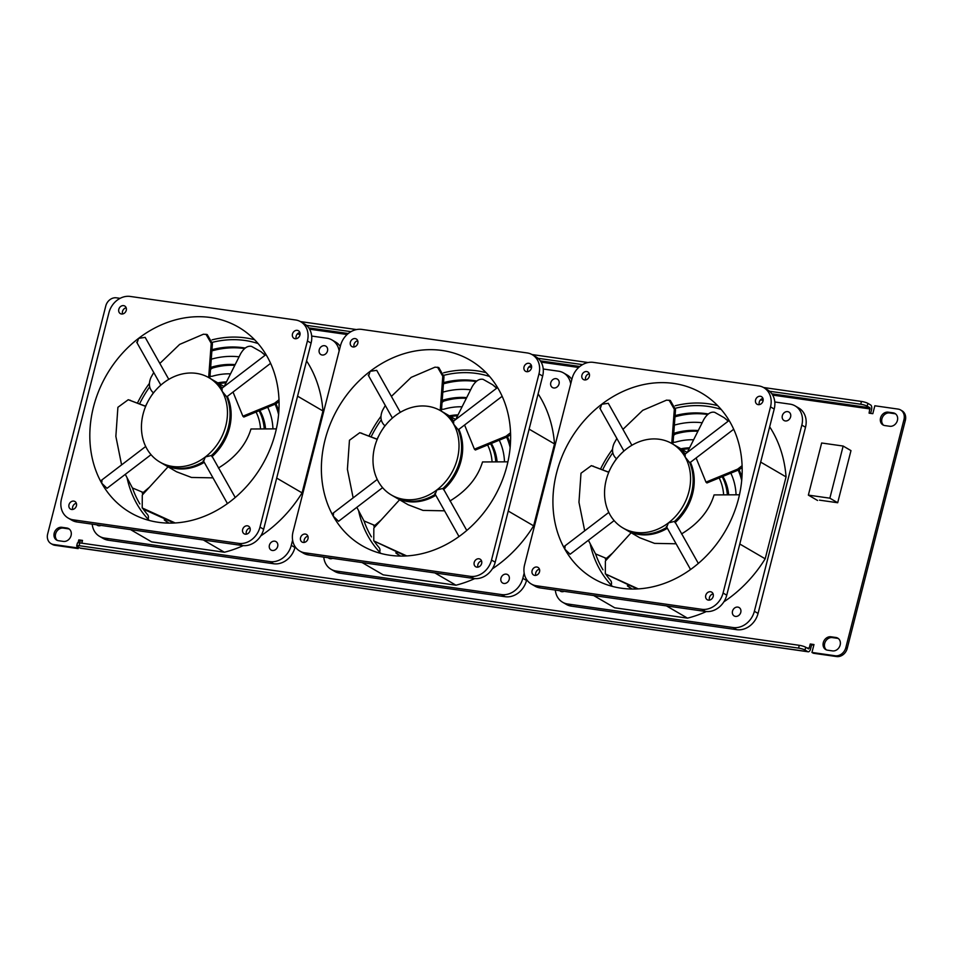 <?xml version="1.0" encoding="UTF-8"?>
<svg xmlns="http://www.w3.org/2000/svg" width="953" height="953" viewBox="0 0 953 953"><rect width="100%" height="100%" fill="white"/><g stroke="black" fill="none" stroke-linecap="round" stroke-linejoin="round"><path stroke-width="1.43" d="M826.43 649.898A7.028 5.885 120.2 0 1 824.667 643.442A7.028 5.885 120.2 0 1 832.326 637.593L837.294 638.296A7.028 5.885 120.2 0 1 838.39 638.581M830.945 636.783A7.028 5.885 -59.8 0 0 823.285 642.644A7.028 5.885 -59.8 0 0 825.703 649.553A7.028 5.885 -59.8 0 0 827.538 650.184L832.493 650.899A7.028 5.885 -59.8 0 0 839.796 646.122A7.028 5.885 -59.8 0 0 837.735 638.117A7.028 5.885 -59.8 0 0 835.912 637.486L830.945 636.783L832.326 637.593M57.347 540.422A7.028 5.885 120.2 0 1 55.584 533.966A7.028 5.885 120.2 0 1 63.255 528.105L68.211 528.82A7.028 5.885 120.2 0 1 69.319 529.106M61.874 527.307A7.028 5.885 -59.8 0 0 54.202 533.156A7.028 5.885 -59.8 0 0 56.62 540.077A7.028 5.885 -59.8 0 0 58.455 540.708L63.41 541.411A7.028 5.885 -59.8 0 0 70.713 536.646A7.028 5.885 -59.8 0 0 68.664 528.641A7.028 5.885 -59.8 0 0 66.829 528.01L61.874 527.307L63.255 528.105M883.681 425.276A7.028 5.885 120.2 0 1 881.918 418.82A7.028 5.885 120.2 0 1 889.59 412.959L894.545 413.673A7.028 5.885 120.2 0 1 895.653 413.959M888.208 412.161A7.028 5.885 -59.8 0 0 880.548 418.01A7.028 5.885 -59.8 0 0 882.966 424.931A7.028 5.885 -59.8 0 0 884.789 425.562L889.745 426.265A7.028 5.885 -59.8 0 0 897.059 421.5A7.028 5.885 -59.8 0 0 894.998 413.495A7.028 5.885 -59.8 0 0 893.164 412.863L888.208 412.161L889.59 412.959M817.579 500.48L808.358 495.119L821.653 442.99L843.155 446.052L850.981 450.614L837.687 502.743L819.497 500.146M611.183 585.106A4.884 4.086 -59.8 0 0 610.587 580.46A104.651 87.676 120.2 0 1 606.06 574.599M602.987 569.846A104.651 87.676 120.2 0 1 595.601 554.003M605.286 558.72A97.039 81.291 -59.8 0 0 606.048 560.257M606.179 558.47A97.039 81.291 -59.8 0 0 606.692 559.554M628.396 586.178A4.884 4.086 -59.8 0 0 629.242 587.06A97.039 81.291 -59.8 0 0 632.101 589.037M627.348 585.797A4.884 4.086 -59.8 0 0 627.86 586.25A97.039 81.291 -59.8 0 0 631.982 589.037M689.138 448.708A60.742 50.89 -59.8 0 0 682.288 449.602M689.579 447.827A60.742 50.89 -59.8 0 0 680.907 448.803M736.061 494.798A60.742 50.89 -59.8 0 0 730.82 473.153M722.922 476.393A50.985 42.706 120.2 0 1 728.676 494.833M722.16 476.703A50.985 42.706 120.2 0 1 727.353 494.845M707.698 414.472A97.039 81.291 -59.8 0 0 707.531 414.448A97.039 81.291 -59.8 0 0 674.986 416.806M708.305 413.983A97.039 81.291 -59.8 0 0 706.149 413.65A97.039 81.291 -59.8 0 0 675.069 415.603M675.558 408.229A104.651 87.676 120.2 0 1 707.996 406.383A104.651 87.676 120.2 0 1 721.171 409.456M697.894 431.256A78.896 66.091 -59.8 0 0 676.094 433.841A4.884 4.086 -59.8 0 0 673.58 435.545M698.239 430.565A78.896 66.091 -59.8 0 0 674.712 433.043A4.884 4.086 -59.8 0 0 673.747 433.448M673.104 441.966A4.884 4.086 -59.8 0 0 675.677 442.085A69.14 57.919 120.2 0 1 693.617 439.774M616.508 458.619A97.039 81.291 -59.8 0 0 614.494 461.681M610.242 468.995A97.039 81.291 -59.8 0 0 608.633 472.104M602.665 469.781A104.651 87.676 120.2 0 1 612.767 452.794M739.051 469.769A69.14 57.919 120.2 0 1 741.958 477.227M738.194 470.115A69.14 57.919 120.2 0 1 741.696 480.479M148.072 519.182A4.884 4.086 -59.8 0 0 147.489 514.537A104.651 87.676 120.2 0 1 142.962 508.676M139.877 503.923A104.651 87.676 120.2 0 1 132.503 488.091M142.188 492.796A97.039 81.291 -59.8 0 0 142.938 494.345M143.069 492.546A97.039 81.291 -59.8 0 0 143.581 493.63M165.298 520.255A4.884 4.086 -59.8 0 0 166.144 521.136A97.039 81.291 -59.8 0 0 169.003 523.114M164.238 519.873A4.884 4.086 -59.8 0 0 164.762 520.326A97.039 81.291 -59.8 0 0 168.884 523.114M226.028 382.784A60.742 50.89 -59.8 0 0 219.19 383.678M226.48 381.903A60.742 50.89 -59.8 0 0 217.808 382.88M272.951 428.874A60.742 50.89 -59.8 0 0 267.71 407.229M259.812 410.469A50.985 42.706 120.2 0 1 265.565 428.921M259.061 410.779A50.985 42.706 120.2 0 1 264.255 428.921M244.599 348.548A97.039 81.291 -59.8 0 0 244.433 348.524A97.039 81.291 -59.8 0 0 211.888 350.883M245.207 348.059A97.039 81.291 -59.8 0 0 243.051 347.726A97.039 81.291 -59.8 0 0 211.971 349.68M212.448 342.306A104.651 87.676 120.2 0 1 244.897 340.459A104.651 87.676 120.2 0 1 258.072 343.545M234.795 365.333A78.896 66.091 -59.8 0 0 212.995 367.918A4.884 4.086 -59.8 0 0 210.482 369.621M235.141 364.642A78.896 66.091 -59.8 0 0 211.614 367.119A4.884 4.086 -59.8 0 0 210.637 367.524M210.005 376.042A4.884 4.086 -59.8 0 0 212.579 376.161A69.14 57.919 120.2 0 1 230.519 373.85M153.409 392.696A97.039 81.291 -59.8 0 0 151.396 395.757M147.131 403.071A97.039 81.291 -59.8 0 0 145.535 406.181M139.567 403.858A104.651 87.676 120.2 0 1 149.669 386.87M275.941 403.846A69.14 57.919 120.2 0 1 278.86 411.303M275.095 404.203A69.14 57.919 120.2 0 1 278.598 414.555M379.628 552.144A4.884 4.086 -59.8 0 0 379.032 547.499A104.651 87.676 120.2 0 1 374.505 541.638M371.432 536.884A104.651 87.676 120.2 0 1 364.046 521.053M373.743 525.758A97.039 81.291 -59.8 0 0 374.493 527.307M374.624 525.508A97.039 81.291 -59.8 0 0 375.137 526.592M396.841 553.216A4.884 4.086 -59.8 0 0 397.687 554.098A97.039 81.291 -59.8 0 0 400.546 556.075M395.793 552.835A4.884 4.086 -59.8 0 0 396.305 553.288A97.039 81.291 -59.8 0 0 400.427 556.075M457.583 415.746A60.742 50.89 -59.8 0 0 450.745 416.64M458.024 414.865A60.742 50.89 -59.8 0 0 449.363 415.842M504.506 461.836A60.742 50.89 -59.8 0 0 499.265 440.191M491.367 443.431A50.985 42.706 120.2 0 1 497.121 461.871M490.616 443.741A50.985 42.706 120.2 0 1 495.81 461.883M476.155 381.51A97.039 81.291 -59.8 0 0 475.976 381.486A97.039 81.291 -59.8 0 0 443.431 383.845M476.75 381.021A97.039 81.291 -59.8 0 0 474.594 380.688A97.039 81.291 -59.8 0 0 443.526 382.641M444.003 375.268A104.651 87.676 120.2 0 1 476.452 373.421A104.651 87.676 120.2 0 1 489.628 376.495M466.351 398.294A78.896 66.091 -59.8 0 0 444.539 400.879A4.884 4.086 -59.8 0 0 442.037 402.583M466.696 397.604A78.896 66.091 -59.8 0 0 443.157 400.081A4.884 4.086 -59.8 0 0 442.192 400.486M441.561 409.004A4.884 4.086 -59.8 0 0 444.134 409.123A69.14 57.919 120.2 0 1 462.074 406.812M384.952 425.657A97.039 81.291 -59.8 0 0 382.951 428.719M378.686 436.033A97.039 81.291 -59.8 0 0 377.09 439.142M371.11 436.819A104.651 87.676 120.2 0 1 381.224 419.832M507.496 436.808A69.14 57.919 120.2 0 1 510.403 444.265M506.651 437.165A69.14 57.919 120.2 0 1 510.153 447.517M805.726 647.242L805.011 650.041A4.884 0.858 -165.7 0 0 798.578 648.111L799.293 645.312A4.884 0.858 14.3 0 1 805.726 647.242L808.585 648.898L809.192 648.195L806.762 647.849M860.738 404.239L861.452 401.439A4.884 0.858 14.3 0 1 867.885 403.369L867.182 406.169A4.884 0.858 -165.7 0 0 860.738 404.239L769.512 391.254M76.693 545.831L77.407 543.043A4.884 0.858 14.3 0 1 79.826 542.9L79.111 545.7A4.884 0.858 -165.7 0 0 76.693 545.831A4.884 0.858 -165.7 0 0 77.288 546.45L80.04 548.058A3.907 2.013 -81.9 0 0 80.445 548.201L808.18 651.792A3.907 2.013 98.1 0 0 810.562 648.993L811.634 644.812L810.253 644.002L809.192 648.195M120.102 298.337L116.421 297.824A9.756 8.172 -59.8 0 0 105.783 305.949L47.65 534.002A9.756 8.172 -59.8 0 0 51.009 543.615A9.756 8.172 -59.8 0 0 53.547 544.485L54.929 545.295A9.756 8.172 120.2 0 1 52.391 544.413L51.009 543.615M836.579 656.557L835.197 655.759A9.756 8.172 -59.8 0 0 845.835 647.623L847.217 648.433A9.756 8.172 120.2 0 1 836.579 656.557L813.338 653.246L811.956 652.448L813.981 644.538L810.253 644.002M900.609 409.969L901.991 410.767A9.756 8.172 120.2 0 1 905.35 420.38L903.968 419.57A9.756 8.172 -59.8 0 0 900.609 409.969A9.756 8.172 -59.8 0 0 898.071 409.087L874.83 405.775L872.817 413.685L869.1 413.161L869.934 407.777L867.182 406.169M79.826 542.9L799.293 645.312M79.111 545.7L798.578 648.111M805.011 650.041L807.775 651.649A3.907 2.013 98.1 0 0 808.18 651.792M861.452 401.439L763.52 387.502M588.084 362.533L531.977 354.54M356.529 329.571L300.421 321.578M582.533 364.63L537.968 358.292M350.978 331.668L306.413 325.33M870.625 413.376L871.542 409.778A3.907 2.013 98.1 0 0 870.649 404.977L867.885 403.369M81.815 543.186L82.518 540.411L78.801 539.886L80.183 540.685L79.623 542.876M78.527 547.177L78.17 548.594L54.929 545.295M78.801 539.886L78.063 542.793M77.145 546.367L76.788 547.796L78.17 548.594M82.375 540.994L80.183 540.685M813.826 645.121L811.634 644.812M905.35 420.38L847.217 648.433M903.968 419.57L845.835 647.623M76.788 547.796L53.547 544.485M835.197 655.759L811.956 652.448M497.013 387.942A97.039 81.291 -59.8 0 0 496.072 387.49M265.458 354.981A97.039 81.291 -59.8 0 0 264.517 354.528M728.557 420.904A97.039 81.291 -59.8 0 0 727.627 420.452M497.097 387.883A97.039 81.291 -59.8 0 0 495.715 387.18M442.811 392.159A87.283 73.119 120.2 0 1 470.627 389.789M265.542 354.921A97.039 81.291 -59.8 0 0 264.16 354.218M211.268 359.198A87.283 73.119 120.2 0 1 239.072 356.827M728.64 420.845A97.039 81.291 -59.8 0 0 727.27 420.142M674.367 425.121A87.283 73.119 120.2 0 1 702.17 422.751M808.358 495.119L829.86 498.181L837.687 502.743M843.155 446.052L829.86 498.181M571.383 606.144A19.513 16.344 120.2 0 1 566.308 604.393L562.627 602.248A19.513 16.344 -59.8 0 0 567.702 603.999L571.383 606.144L736.776 629.683L733.095 627.539A19.513 16.344 -59.8 0 0 754.371 611.278L758.064 613.422A19.513 16.344 120.2 0 1 736.776 629.683M555.325 590.074A19.513 16.344 -59.8 0 0 562.627 602.248M540.065 587.906A19.513 16.344 120.2 0 1 534.99 586.155L531.309 584.01A19.513 16.344 -59.8 0 0 536.384 585.761L540.065 587.906L705.458 611.445L701.777 609.301A19.513 16.344 -59.8 0 0 723.065 593.04L726.746 595.184A19.513 16.344 120.2 0 1 705.458 611.445M763.794 387.657L767.487 389.801A19.513 16.344 120.2 0 1 774.205 409.028L770.512 406.883A19.513 16.344 -59.8 0 0 763.794 387.657A19.513 16.344 -59.8 0 0 758.719 385.905L593.326 362.366A19.513 16.344 -59.8 0 0 572.05 378.627L524.591 564.795A19.513 16.344 -59.8 0 0 531.309 584.01M805.511 427.266L801.83 425.109A19.513 16.344 -59.8 0 0 795.112 405.895L798.793 408.039A19.513 16.344 120.2 0 1 805.511 427.266L758.064 613.422M795.112 405.895A19.513 16.344 -59.8 0 0 790.037 404.143L774.777 401.975M760.363 396.269A4.396 3.681 -59.8 0 0 755.8 399.247A4.396 3.681 -59.8 0 0 757.087 404.251A4.396 3.681 -59.8 0 0 758.231 404.644A4.396 3.681 -59.8 0 0 762.793 401.666A4.396 3.681 -59.8 0 0 761.507 396.662A4.396 3.681 -59.8 0 0 760.363 396.269M759.338 404.62A4.396 3.681 120.2 0 1 762.936 398.437M586.703 371.551A4.396 3.681 -59.8 0 0 582.14 374.529A4.396 3.681 -59.8 0 0 583.427 379.532A4.396 3.681 -59.8 0 0 584.57 379.925A4.396 3.681 -59.8 0 0 589.133 376.947A4.396 3.681 -59.8 0 0 587.846 371.944A4.396 3.681 -59.8 0 0 586.703 371.551M585.678 379.902A4.396 3.681 120.2 0 1 589.276 373.719M536.873 567.023A4.396 3.681 -59.8 0 0 532.31 570.001A4.396 3.681 -59.8 0 0 533.597 575.004A4.396 3.681 -59.8 0 0 534.74 575.398A4.396 3.681 -59.8 0 0 539.303 572.419A4.396 3.681 -59.8 0 0 538.016 567.416A4.396 3.681 -59.8 0 0 536.873 567.023M535.848 575.374A4.396 3.681 120.2 0 1 539.458 569.191M710.545 591.742A4.396 3.681 -59.8 0 0 705.97 594.72A4.396 3.681 -59.8 0 0 707.257 599.723A4.396 3.681 -59.8 0 0 708.401 600.116A4.396 3.681 -59.8 0 0 712.975 597.138A4.396 3.681 -59.8 0 0 711.688 592.135A4.396 3.681 -59.8 0 0 710.545 591.742M709.509 600.092A4.396 3.681 120.2 0 1 713.118 593.91M667.362 528.26A48.794 40.872 120.2 0 1 639.38 534.526A48.794 40.872 120.2 0 1 626.681 530.142A48.794 40.872 120.2 0 1 626.133 529.808M690.425 462.324A48.794 40.872 120.2 0 1 675.272 522.411M675.236 445.504A48.794 40.872 120.2 0 1 675.796 445.813A48.794 40.872 120.2 0 1 685.29 453.962M666.838 526.938L668.398 522.911A48.794 40.872 120.2 0 1 635.687 532.37A48.794 40.872 120.2 0 1 623 527.998A48.794 40.872 120.2 0 1 609.932 514.584A48.794 40.872 120.2 0 1 626.705 448.768A48.794 40.872 120.2 0 1 672.115 443.669L674.688 445.17A48.794 40.872 120.2 0 1 684.909 454.247M672.115 443.669A48.794 40.872 120.2 0 1 685.183 457.083L689.376 462.276L690.413 462.288L689.638 462.408A48.794 40.872 120.2 0 1 674.617 521.374L675.034 522.637M666.814 527.283A48.794 40.872 120.2 0 1 638.272 533.883A48.794 40.872 120.2 0 1 625.573 529.499L623 527.998M614.137 520.6L570.108 554.253L564.772 549.083L565.081 546.653M674.617 521.374L668.398 522.911A48.794 40.872 120.2 0 0 685.183 457.083L685.207 454.867M774.205 409.028L726.746 595.184M770.512 406.883L723.065 593.04M701.777 609.301L536.384 585.761M675.189 405.764A107.344 89.916 120.2 0 1 708.651 403.822A107.344 89.916 120.2 0 1 717.692 405.656M612.422 586.393A107.344 89.916 120.2 0 1 590.312 544.389M600.557 468.971A107.344 89.916 120.2 0 1 612.517 449.304M600.271 408.575L601.688 404.275A107.344 89.916 120.2 0 1 673.652 383.44A107.344 89.916 120.2 0 1 701.575 393.077A107.344 89.916 120.2 0 1 730.332 422.584A107.344 89.916 120.2 0 1 693.427 567.392A107.344 89.916 120.2 0 1 621.451 588.227A107.344 89.916 120.2 0 1 593.528 578.59A107.344 89.916 120.2 0 1 564.772 549.083A107.344 89.916 120.2 0 1 601.688 404.275L608.288 403.298L631.887 445.277M760.399 399.926L763.139 400.32M801.83 425.109L754.371 611.278M733.095 627.539L567.702 603.999M769.667 426.813A121.972 102.185 120.2 0 1 786.058 476.893L765.188 558.803A121.972 102.185 120.2 0 1 723.875 601.819M706.328 611.552A121.972 102.185 120.2 0 1 687.494 618.152L614.721 607.8L593.671 595.542M666.445 605.894L687.494 618.152M739.79 544.008L765.188 558.803M760.673 462.098L786.058 476.893M584.701 530.821L578.959 502.267L580.996 473.224L591.348 465.648L608.8 472.176M591.348 465.648L608.753 472.307M612.624 553.05L606.358 558.398L595.53 553.896L588.394 540.28M608.967 557.052L606.358 558.398M739.468 494.786L714.071 494.917C709.294 510.629 698.454 523.638 681.538 533.93M706.923 482.968L705.97 482.135L737.634 469.138L738.789 469.877L706.923 482.968M675.796 445.813L687.232 452.484L703.814 419.475C707.221 413.84 710.855 411.458 714.714 412.339L724.22 417.736L728.199 421.178M742.101 465.695L737.634 469.138M696.119 457.964L705.97 482.135M724.22 417.736L728.33 421.083M742.161 467.625L738.789 469.877M622.94 429.362L642.739 410.326L666.54 400.141L670.304 400.451L675.522 409.552L672.949 444.158M669.077 400.165L674.331 409.254L671.758 443.479M616.651 458.738L615.471 457.774C612.064 453.89 611.612 449.066 614.113 443.3L616.841 438.428M719.158 477.941A48.794 40.872 120.2 0 1 723.625 494.869M638.26 588.883L605.31 573.873L605.393 560.983L631.875 531.917M676.094 543.782L654.568 543.377L639.713 537.73L626.681 530.142M689.936 568.405L690.329 569.68M637.176 588.942L605.31 573.873M339.828 573.182A19.513 16.344 120.2 0 1 334.753 571.431L331.072 569.286A19.513 16.344 -59.8 0 0 336.147 571.038L339.828 573.182L505.221 596.721L501.54 594.577A19.513 16.344 -59.8 0 0 522.828 578.316L526.509 580.46A19.513 16.344 120.2 0 1 505.221 596.721M323.77 557.112A19.513 16.344 -59.8 0 0 331.072 569.286M308.522 554.944A19.513 16.344 120.2 0 1 303.447 553.193L299.754 551.048A19.513 16.344 -59.8 0 0 304.829 552.8L308.522 554.944L473.915 578.483L470.234 576.339A19.513 16.344 -59.8 0 0 491.51 560.078L495.203 562.222A19.513 16.344 120.2 0 1 473.915 578.483M532.25 354.695L535.931 356.839A19.513 16.344 120.2 0 1 542.65 376.066L538.969 373.921A19.513 16.344 -59.8 0 0 532.25 354.695A19.513 16.344 -59.8 0 0 527.176 352.944L361.783 329.404A19.513 16.344 -59.8 0 0 340.495 345.665L293.036 531.834A19.513 16.344 -59.8 0 0 299.754 551.048M570.704 383.88A19.513 16.344 -59.8 0 0 563.557 372.933L567.249 375.077A19.513 16.344 120.2 0 1 571.848 379.425M563.557 372.933A19.513 16.344 -59.8 0 0 558.482 371.182L543.234 369.014M528.82 363.307A4.396 3.681 -59.8 0 0 524.245 366.286A4.396 3.681 -59.8 0 0 525.532 371.289A4.396 3.681 -59.8 0 0 526.675 371.682A4.396 3.681 -59.8 0 0 531.25 368.704A4.396 3.681 -59.8 0 0 529.963 363.701A4.396 3.681 -59.8 0 0 528.82 363.307M527.783 371.658A4.396 3.681 120.2 0 1 531.393 365.476M355.147 338.589A4.396 3.681 -59.8 0 0 350.585 341.567A4.396 3.681 -59.8 0 0 351.871 346.57A4.396 3.681 -59.8 0 0 353.015 346.963A4.396 3.681 -59.8 0 0 357.578 343.985A4.396 3.681 -59.8 0 0 356.291 338.982A4.396 3.681 -59.8 0 0 355.147 338.589M354.123 346.94A4.396 3.681 120.2 0 1 357.732 340.757M305.329 534.061A4.396 3.681 -59.8 0 0 300.767 537.039A4.396 3.681 -59.8 0 0 302.053 542.043A4.396 3.681 -59.8 0 0 303.197 542.436A4.396 3.681 -59.8 0 0 307.759 539.458A4.396 3.681 -59.8 0 0 306.473 534.454A4.396 3.681 -59.8 0 0 305.329 534.061M304.305 542.412A4.396 3.681 120.2 0 1 307.902 536.229M478.99 558.78A4.396 3.681 -59.8 0 0 474.427 561.758A4.396 3.681 -59.8 0 0 475.714 566.761A4.396 3.681 -59.8 0 0 476.857 567.154A4.396 3.681 -59.8 0 0 481.42 564.176A4.396 3.681 -59.8 0 0 480.133 559.173A4.396 3.681 -59.8 0 0 478.99 558.78M477.965 567.13A4.396 3.681 120.2 0 1 481.563 560.948M435.819 495.298A48.794 40.872 120.2 0 1 407.824 501.564A48.794 40.872 120.2 0 1 395.138 497.18A48.794 40.872 120.2 0 1 394.578 496.847M458.869 429.362A48.794 40.872 120.2 0 1 443.729 489.449M443.681 412.542A48.794 40.872 120.2 0 1 444.241 412.852A48.794 40.872 120.2 0 1 453.735 421M435.283 493.976L436.855 489.949A48.794 40.872 120.2 0 1 404.143 499.408A48.794 40.872 120.2 0 1 391.445 495.036A48.794 40.872 120.2 0 1 378.377 481.622A48.794 40.872 120.2 0 1 395.15 415.806A48.794 40.872 120.2 0 1 440.56 410.707L443.133 412.208A48.794 40.872 120.2 0 1 453.366 421.286M440.56 410.707A48.794 40.872 120.2 0 1 453.628 424.121L457.833 429.315L458.858 429.326L458.095 429.446A48.794 40.872 120.2 0 1 443.062 488.412L443.479 489.675M435.271 494.321A48.794 40.872 120.2 0 1 406.717 500.921A48.794 40.872 120.2 0 1 394.03 496.537L391.445 495.036M382.594 487.638L338.553 521.291L333.228 516.121L333.526 513.691M443.062 488.412L436.855 489.949A48.794 40.872 120.2 0 0 453.628 424.121L453.664 421.905M542.65 376.066L495.203 562.222M538.969 373.921L491.51 560.078M470.234 576.339L304.829 552.8M443.633 372.802A107.344 89.916 120.2 0 1 477.096 370.86A107.344 89.916 120.2 0 1 486.137 372.694M380.866 553.431A107.344 89.916 120.2 0 1 358.757 511.427M369.014 436.009A107.344 89.916 120.2 0 1 380.962 416.342M526.711 579.674L526.509 580.46M368.728 375.613L370.133 371.313A107.344 89.916 120.2 0 1 442.097 350.478A107.344 89.916 120.2 0 1 470.02 360.115A107.344 89.916 120.2 0 1 498.776 389.622A107.344 89.916 120.2 0 1 461.871 534.43A107.344 89.916 120.2 0 1 389.908 555.265A107.344 89.916 120.2 0 1 361.985 545.628A107.344 89.916 120.2 0 1 333.228 516.121A107.344 89.916 120.2 0 1 370.133 371.313L376.733 370.348L400.331 412.315M528.844 366.965L531.595 367.358M524.162 573.063L522.828 578.316M501.54 594.577L336.147 571.038M538.111 393.851A121.972 102.185 120.2 0 1 554.515 443.931L533.632 525.842A121.972 102.185 120.2 0 1 492.32 568.858M474.773 578.59A121.972 102.185 120.2 0 1 455.939 585.202L383.166 574.838L362.116 562.58M434.89 572.932L455.939 585.202M508.247 511.046L533.632 525.842M529.118 429.136L554.515 443.931M353.146 497.859L347.404 469.305L349.453 440.262L359.793 432.686L377.257 439.214M359.793 432.686L377.197 439.345M381.069 520.088L374.803 525.437L363.986 520.934L356.839 507.318M377.424 524.09L374.803 525.437M507.913 461.824L482.516 461.955C477.751 477.667 466.899 490.676 449.983 500.968M475.368 450.007L474.427 449.173L506.091 436.176L507.234 436.915L475.368 450.007M455.701 419.511L472.259 386.525C475.678 380.878 479.311 378.496 483.171 379.377L492.677 384.774L496.644 388.216M510.558 432.733L506.091 436.176M464.576 425.002L474.427 449.173M492.677 384.774L496.775 388.121M510.617 434.663L507.234 436.915M391.385 396.4L411.196 377.364L434.985 367.179L438.749 367.501L443.979 376.59L441.394 411.196M437.534 367.203L442.776 376.292L440.215 410.517M385.107 425.777L383.928 424.824C380.509 420.928 380.056 416.104 382.558 410.338L385.298 405.466M487.602 444.98A48.794 40.872 120.2 0 1 492.082 461.907M406.717 555.921L373.755 540.911L373.838 528.022L400.331 498.955M444.551 510.82L423.025 510.415L408.158 504.768L395.138 497.18M458.393 535.443L458.774 536.718M405.633 555.98L373.755 540.911M108.285 540.22A19.513 16.344 120.2 0 1 103.21 538.469L99.517 536.325A19.513 16.344 -59.8 0 0 104.592 538.076L108.285 540.22L273.678 563.759L269.985 561.615A19.513 16.344 -59.8 0 0 291.273 545.354L294.953 547.499A19.513 16.344 120.2 0 1 273.678 563.759M92.215 524.15A19.513 16.344 -59.8 0 0 99.517 536.325M76.967 521.982A19.513 16.344 120.2 0 1 71.892 520.231L68.211 518.087A19.513 16.344 -59.8 0 0 73.286 519.838L76.967 521.982L242.36 545.533L238.679 543.377A19.513 16.344 -59.8 0 0 259.966 527.116L263.647 529.26A19.513 16.344 120.2 0 1 242.36 545.533M300.695 321.733L304.376 323.877A19.513 16.344 120.2 0 1 311.095 343.104L307.414 340.96A19.513 16.344 -59.8 0 0 300.695 321.733A19.513 16.344 -59.8 0 0 295.621 319.982L130.227 296.443A19.513 16.344 -59.8 0 0 108.94 312.703L61.492 498.872A19.513 16.344 -59.8 0 0 68.211 518.087M339.149 350.918A19.513 16.344 -59.8 0 0 332.013 339.971L335.694 342.115A19.513 16.344 120.2 0 1 340.292 346.463M332.013 339.971A19.513 16.344 -59.8 0 0 326.939 338.22L311.679 336.052M297.265 330.346A4.396 3.681 -59.8 0 0 292.702 333.324A4.396 3.681 -59.8 0 0 293.989 338.327A4.396 3.681 -59.8 0 0 295.132 338.72A4.396 3.681 -59.8 0 0 299.695 335.742A4.396 3.681 -59.8 0 0 298.408 330.739A4.396 3.681 -59.8 0 0 297.265 330.346M296.24 338.696A4.396 3.681 120.2 0 1 299.838 332.514M123.604 305.627A4.396 3.681 -59.8 0 0 119.042 308.605A4.396 3.681 -59.8 0 0 120.328 313.608A4.396 3.681 -59.8 0 0 121.46 314.002A4.396 3.681 -59.8 0 0 126.034 311.023A4.396 3.681 -59.8 0 0 124.748 306.02A4.396 3.681 -59.8 0 0 123.604 305.627M122.58 313.978A4.396 3.681 120.2 0 1 126.177 307.795M73.774 501.099A4.396 3.681 -59.8 0 0 69.212 504.077A4.396 3.681 -59.8 0 0 70.498 509.081A4.396 3.681 -59.8 0 0 71.642 509.474A4.396 3.681 -59.8 0 0 76.204 506.496A4.396 3.681 -59.8 0 0 74.918 501.492A4.396 3.681 -59.8 0 0 73.774 501.099M72.75 509.45A4.396 3.681 120.2 0 1 76.347 503.267M247.435 525.818A4.396 3.681 -59.8 0 0 242.872 528.796A4.396 3.681 -59.8 0 0 244.159 533.799A4.396 3.681 -59.8 0 0 245.302 534.192A4.396 3.681 -59.8 0 0 249.865 531.214A4.396 3.681 -59.8 0 0 248.578 526.211A4.396 3.681 -59.8 0 0 247.435 525.818M246.41 534.168A4.396 3.681 120.2 0 1 250.02 527.986M204.264 462.348A48.794 40.872 120.2 0 1 176.269 468.602A48.794 40.872 120.2 0 1 163.582 464.218A48.794 40.872 120.2 0 1 163.034 463.897M227.326 396.4A48.794 40.872 120.2 0 1 212.174 456.499M212.138 379.58A48.794 40.872 120.2 0 1 212.686 379.89A48.794 40.872 120.2 0 1 222.18 388.038M203.739 461.014L205.3 456.987A48.794 40.872 120.2 0 1 172.588 466.458A48.794 40.872 120.2 0 1 159.901 462.074A48.794 40.872 120.2 0 1 146.822 448.66A48.794 40.872 120.2 0 1 163.606 382.844A48.794 40.872 120.2 0 1 209.005 377.745L211.59 379.246A48.794 40.872 120.2 0 1 221.811 388.324M209.005 377.745A48.794 40.872 120.2 0 1 222.073 391.159L226.278 396.353L227.314 396.365L226.54 396.484A48.794 40.872 120.2 0 1 211.518 455.451L211.923 456.713M203.716 461.359A48.794 40.872 120.2 0 1 175.173 467.959A48.794 40.872 120.2 0 1 162.475 463.575L159.901 462.074M151.039 454.676L106.998 488.329L101.673 483.159L101.983 480.729M211.518 455.451L205.3 456.987A48.794 40.872 120.2 0 0 222.073 391.159L222.109 388.943M311.095 343.104L263.647 529.26M307.414 340.96L259.966 527.116M238.679 543.377L73.286 519.838M212.09 339.84A107.344 89.916 120.2 0 1 245.552 337.898A107.344 89.916 120.2 0 1 254.582 339.733M149.311 520.469A107.344 89.916 120.2 0 1 127.202 478.466M137.458 403.048A107.344 89.916 120.2 0 1 149.418 383.38M295.156 546.712L294.953 547.499M137.172 342.651L138.59 338.351A107.344 89.916 120.2 0 1 210.553 317.516A107.344 89.916 120.2 0 1 238.476 327.153A107.344 89.916 120.2 0 1 267.233 356.672A107.344 89.916 120.2 0 1 230.316 501.469A107.344 89.916 120.2 0 1 158.353 522.304A107.344 89.916 120.2 0 1 130.43 512.666A107.344 89.916 120.2 0 1 101.673 483.159A107.344 89.916 120.2 0 1 138.59 338.351L145.178 337.386L168.788 379.354M297.3 334.003L300.04 334.396M292.619 540.101L291.273 545.354M269.985 561.615L104.592 538.076M306.568 360.889A121.972 102.185 120.2 0 1 322.96 410.969L302.077 492.88A121.972 102.185 120.2 0 1 260.777 535.896M243.229 545.628A121.972 102.185 120.2 0 1 224.396 552.24L151.622 541.876L130.561 529.618M203.334 539.97L224.396 552.24M276.692 478.084L302.077 492.88M297.574 396.174L322.96 410.969M121.591 464.897L115.861 436.343L117.898 407.3L128.25 399.724L145.702 406.252M128.25 399.724L145.642 406.383M149.526 487.126L143.248 492.475L132.431 487.972L125.284 474.356M145.869 491.129L143.248 492.475M276.37 428.862L250.961 428.993C246.196 444.706 235.355 457.714 218.44 468.006M243.825 417.045L242.872 416.211L274.535 403.226L275.691 403.953L243.825 417.045M212.686 379.89L224.134 386.561L240.716 353.563C244.123 347.916 247.756 345.534 251.616 346.416L261.122 351.812L265.089 355.255M279.003 399.772L274.535 403.226M233.02 392.04L242.872 416.211M261.122 351.812L265.22 355.159M279.062 401.701L275.691 403.953M159.842 363.438L179.641 344.402L203.43 334.217L207.206 334.539L212.424 343.628L209.839 378.234M205.979 334.241L211.221 343.33L208.659 377.555M153.552 392.815L152.373 391.862C148.966 387.966 148.513 383.142 151.015 377.376L153.743 372.504M256.059 412.018A48.794 40.872 120.2 0 1 260.526 428.945M175.161 522.959L142.211 507.949L142.283 495.06L168.776 465.993M212.995 477.858L191.47 477.453L176.615 471.806L163.582 464.218M226.838 502.481L227.219 503.756M174.077 523.018L143.879 509.402L142.211 507.949M732.345 612.16A4.884 4.086 120.2 0 1 734.775 607.883A4.884 4.086 120.2 0 1 739.099 607.537A4.884 4.086 120.2 0 1 740.934 611.35A4.884 4.086 120.2 0 1 738.504 615.626A4.884 4.086 120.2 0 1 734.191 615.972A4.884 4.086 120.2 0 1 732.345 612.16M782.175 416.687A4.884 4.086 120.2 0 1 784.605 412.411A4.884 4.086 120.2 0 1 788.917 412.065A4.884 4.086 120.2 0 1 790.764 415.877A4.884 4.086 120.2 0 1 788.334 420.154A4.884 4.086 120.2 0 1 784.009 420.499A4.884 4.086 120.2 0 1 782.175 416.687M564.093 591.325A4.884 4.086 120.2 0 1 560.519 591.253A4.884 4.086 120.2 0 1 559.828 590.717M500.801 579.198A4.884 4.086 120.2 0 1 503.232 574.921A4.884 4.086 120.2 0 1 507.544 574.576A4.884 4.086 120.2 0 1 509.378 578.388A4.884 4.086 120.2 0 1 506.948 582.664A4.884 4.086 120.2 0 1 502.636 583.01A4.884 4.086 120.2 0 1 500.801 579.198M269.246 546.236A4.884 4.086 120.2 0 1 271.676 541.959A4.884 4.086 120.2 0 1 276.001 541.614A4.884 4.086 120.2 0 1 277.835 545.426A4.884 4.086 120.2 0 1 275.405 549.702A4.884 4.086 120.2 0 1 271.081 550.048A4.884 4.086 120.2 0 1 269.246 546.236M550.62 383.725A4.884 4.086 120.2 0 1 553.05 379.449A4.884 4.086 120.2 0 1 557.374 379.103A4.884 4.086 120.2 0 1 559.208 382.915A4.884 4.086 120.2 0 1 556.778 387.192A4.884 4.086 120.2 0 1 552.466 387.537A4.884 4.086 120.2 0 1 550.62 383.725M319.076 350.764A4.884 4.086 120.2 0 1 321.506 346.487A4.884 4.086 120.2 0 1 325.819 346.142A4.884 4.086 120.2 0 1 327.653 349.954A4.884 4.086 120.2 0 1 325.223 354.23A4.884 4.086 120.2 0 1 320.911 354.576A4.884 4.086 120.2 0 1 319.076 350.764M332.537 558.363A4.884 4.086 120.2 0 1 328.976 558.291A4.884 4.086 120.2 0 1 328.285 557.755M100.994 525.401A4.884 4.086 120.2 0 1 97.42 525.329A4.884 4.086 120.2 0 1 96.73 524.793M627.86 586.25L629.242 587.06M674.712 433.043L676.094 433.841M164.762 520.326L166.144 521.136M211.614 367.119L212.995 367.918M396.305 553.288L397.687 554.098M443.157 400.081L444.539 400.879M807.775 651.649L80.04 548.058M869.934 407.777L771.847 393.815M579.829 366.476L540.303 360.853M348.274 333.514L308.748 327.892M309.57 329.166L347.118 334.515M541.113 362.128L578.674 367.477M772.669 395.09L870.16 408.968M893.164 412.863L894.545 413.673M66.829 528.01L68.211 528.82M835.912 637.486L837.294 638.296M592.587 466.017L593.433 466.196M674.331 409.254L675.522 409.552M361.044 433.055L361.878 433.234M442.776 376.292L443.979 376.59M129.489 400.093L130.323 400.272M211.221 343.33L212.424 343.628M608.788 512.404L564.176 546.498M729.105 420.487L684.385 454.652M690.568 569.513L666.361 526.461M623.929 451.031L599.782 408.087M698.335 563.426L674.867 521.684M733.703 429.255L690.306 462.408M377.245 479.442L332.633 513.536M497.561 387.526L452.83 421.691M459.012 536.551L434.806 493.511M392.386 418.069L368.227 375.125M444.241 412.852L455.677 419.523M466.791 530.464L443.312 488.722M502.16 396.293L458.75 429.446M145.69 446.481L101.078 480.574M266.006 354.564L221.275 388.741M227.457 503.589L203.251 460.549M160.831 385.107L136.672 342.163M235.236 497.502L211.757 455.76M270.604 363.331L227.207 396.484"/></g></svg>
